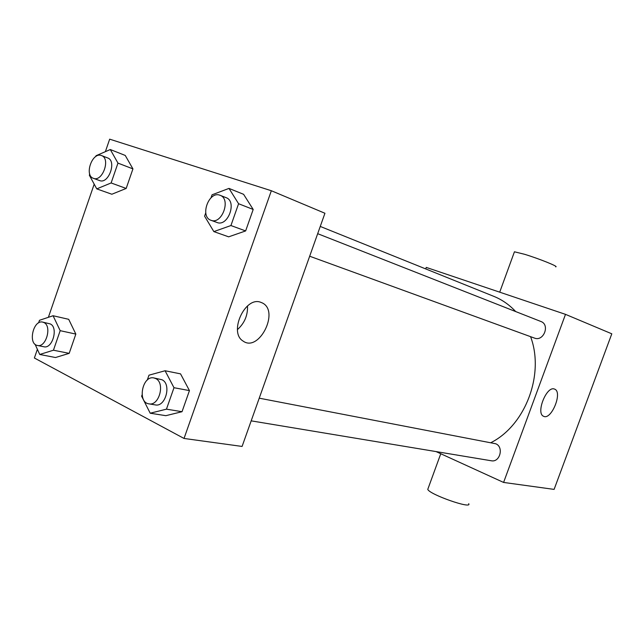 <?xml version="1.0" encoding="UTF-8"?>
<svg xmlns="http://www.w3.org/2000/svg" width="644" height="644" viewBox="0 0 644 644"><rect width="100%" height="100%" fill="white"/><g stroke="black" fill="none" stroke-linecap="round" stroke-linejoin="round"><path stroke-width="0.97" d="M425.7 268.918L426.248 267.405L565.496 314.353L611.8 333.809L554.106 489.392L503.592 482.436L436.012 451.573M490.897 442.661C525.48 425.298 544.76 374.261 530.584 336.675M515.699 311.575C509.324 304.749 502.014 299.669 493.787 296.345L320.261 226.438M565.496 314.353L503.592 482.436M251.184 420.854L491.275 460.766C499.986 462.698 504.083 446.872 495.679 443.748L259.234 398.177M317.685 233.683L540.88 321.477C550.282 324.689 543.649 341.867 534.48 338.092L309.675 256.223M554.291 389.008L554.629 389.129C562.993 392.003 551.296 420.645 543.552 416.257C535.639 413.376 546.474 385.861 554.291 389.008M555.635 266.809C559.556 266.962 539.253 258.743 524.643 254.308L514.443 251.788L514.274 252.247M428.147 488.329L427.769 489.376C429.58 494.56 472.575 509.581 468.703 503.68M105.375 151.67L109.673 139.168L271.341 190.737L324.938 213.261L242.088 446.437L184.031 438.451L34.382 358.008L37.376 349.306M48.381 317.307L94.193 184.16M147.267 380.089L148.981 375.178L165.081 370.751L180.537 373.858L189.449 390.594L182.027 411.709L165.854 415.678L150.205 413.215L141.624 396.205L142.099 394.869M95.755 156.564L96.045 155.719L110.293 149.529L125.242 155.446L132.938 168.881L126.176 188.451L111.855 194.238L96.753 188.877L89.347 175.216L89.741 174.065M271.341 190.737L184.031 438.451M38.584 322.902L39.485 320.293L53.074 315.737L68.699 319.319L75.839 334.083L69.182 353.355L55.513 357.525L39.735 354.474L35.074 344.274M211.015 197.805L212.069 194.802L228.982 188.402L243.593 194.311L253.197 209.461L245.638 230.93L228.66 236.839L213.848 231.599L204.591 216.183L205.758 212.834M260.53 302.205L262.422 302.986C279.858 311.422 258.799 352.888 243.005 341.006C228.548 332.449 244.921 296.28 260.53 302.205M247.513 305.948C247.851 315.375 244.503 323.256 237.459 329.583M228.982 188.402L238.586 203.729L230.93 225.545L213.848 231.599M210.958 220.272C221.874 224.989 231.405 199.02 220.103 195.309L219.789 195.188C208.696 190.841 199.584 216.787 210.958 220.272L216.996 222.47C227.896 227.179 237.378 201.371 226.092 197.66L225.778 197.547M243.593 194.311L253.197 209.461L245.638 230.93L228.66 236.839M238.586 203.729L253.197 209.461M230.93 225.545L245.638 230.93M165.081 370.751L173.985 387.712L166.458 409.157L150.205 413.215M148.917 403.852L155.293 404.907C165.597 407.354 171.787 383.872 161.934 379.735L153.916 377.948C142.372 375.122 137.059 402.468 148.917 403.852C159.237 406.3 165.468 382.673 155.598 378.527L153.916 377.948M180.537 373.858L189.449 390.594L182.027 411.709L165.854 415.678M173.985 387.712L189.449 390.594M166.458 409.157L182.027 411.709M110.293 149.529L117.965 163.109L111.122 182.96L96.753 188.877M93.428 178.332C102.452 182.276 110.921 158.545 101.527 155.566L101.317 155.494C92.164 151.847 84.01 175.506 93.428 178.332L99.579 180.562C108.603 184.506 117.023 160.911 107.637 157.933L107.427 157.861M125.242 155.446L132.938 168.881L126.176 188.451L111.855 194.238M117.965 163.109L132.938 168.881M111.122 182.96L126.176 188.451M53.074 315.737L60.182 330.67L53.444 350.215L39.735 354.474M37.441 345.474L43.864 346.762C52.502 349.161 58.588 327.385 50.256 323.932L42.737 322.113C33.279 319.448 27.684 344.057 37.441 345.474C46.078 347.873 52.212 325.977 43.873 322.515L42.737 322.113M68.699 319.319L75.839 334.083L69.182 353.355L55.513 357.525M60.182 330.67L75.839 334.083M53.444 350.215L69.182 353.355M499.712 292.175L514.443 251.788M440.762 453.746L427.769 489.376M260.409 302.165L262.422 302.986M220.103 195.309L226.092 197.66M101.527 155.566L107.637 157.933"/></g></svg>

